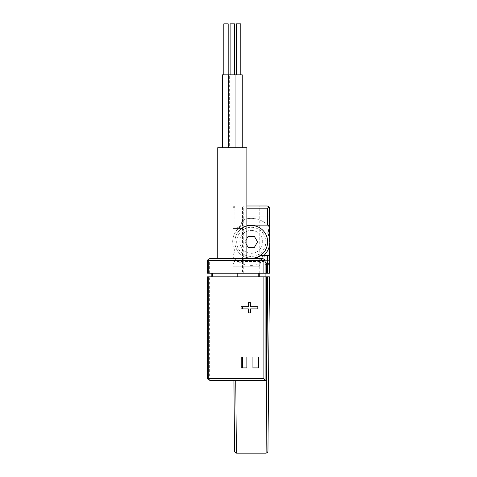 <?xml version="1.0" encoding="UTF-8"?>
<svg xmlns="http://www.w3.org/2000/svg" width="477" height="477" viewBox="0 0 477 477"><rect width="100%" height="100%" fill="white"/><g stroke="black" fill="none" stroke-linecap="round" stroke-linejoin="round"><path stroke-width="0.36" stroke-dasharray="2.38 1.79" d="M267.722 225.114A23.498 23.498 0 0 0 243.968 219.533A23.498 23.498 0 0 1 269.261 226.784A0.727 0.727 0 0 1 269.404 227.451L268.11 231.971A3.643 3.643 0 0 0 268.271 234.434A18.579 18.579 0 0 1 269.463 238.208L269.463 245.53A18.579 18.579 0 0 0 269.463 238.208M269.463 225.114L269.463 216.916L244.331 216.916A1.455 1.455 0 0 0 242.93 217.971L241.457 223.117A7.286 7.286 0 0 1 234.457 228.394L241.296 228.394A16.755 16.755 0 0 1 251.248 225.114L269.463 225.114L269.463 216.916L244.331 216.916A1.455 1.455 0 0 0 242.93 217.971L241.457 223.117A7.286 7.286 0 0 1 234.457 228.394L233.038 228.394L233.038 266.822L258.164 266.822A1.455 1.455 0 0 0 259.566 265.767L261.038 260.627A7.286 7.286 0 0 1 268.044 255.35L261.205 255.35A16.755 16.755 0 0 1 251.248 258.623L234.857 258.623L234.857 260.812L233.038 260.812L233.038 264.818A1.819 1.819 0 0 1 234.857 263A1.819 1.819 0 0 0 233.038 264.818L233.038 273.196L242.507 273.196L242.507 205.986L235.221 205.986A2.188 2.188 0 0 0 233.038 208.175L233.038 228.394L241.296 228.394A16.755 16.755 0 0 1 246.877 225.693M264.037 255.35A18.579 18.579 0 0 1 261.748 257.198A3.643 3.643 0 0 0 260.299 259.202L259.005 263.715A0.727 0.727 0 0 1 258.534 264.21A23.498 23.498 0 0 1 233.235 256.954A0.727 0.727 0 0 1 233.092 256.286L234.392 251.773A3.643 3.643 0 0 0 234.225 249.31A18.579 18.579 0 0 1 240.754 226.539A3.643 3.643 0 0 0 242.197 224.536L243.491 220.022A0.727 0.727 0 0 1 243.968 219.533A0.727 0.727 0 0 0 243.491 220.022L242.197 224.536A3.643 3.643 0 0 1 240.754 226.539A18.579 18.579 0 0 0 234.225 249.31A3.643 3.643 0 0 1 234.392 251.773L233.092 256.286A0.727 0.727 0 0 0 233.235 256.954A23.498 23.498 0 0 0 258.534 264.21A0.727 0.727 0 0 0 259.005 263.715L260.299 259.202A3.643 3.643 0 0 1 261.748 257.198A18.579 18.579 0 0 0 269.463 245.53M246.877 208.175L234.857 208.175L233.569 206.744L233.038 208.175L233.038 273.196L209.355 273.196L209.355 260.448L208.175 259.267M251.248 258.623L233.038 258.623L233.038 260.812M234.857 258.623L233.038 258.623L233.038 266.822L258.164 266.822A1.455 1.455 0 0 0 259.566 265.767L261.038 260.627A7.286 7.286 0 0 1 268.044 255.35L269.463 255.35M242.507 273.196L269.463 273.196L269.463 208.175A2.188 2.188 0 0 0 267.275 205.986L242.507 205.986M259.995 273.196L259.995 205.986M246.877 205.986L235.221 205.986L233.569 206.744M230.123 273.196L265.093 273.196L211.18 273.196L230.123 273.196L230.123 276.839L211.18 276.839L265.093 276.839L265.093 380.294M207.537 260.812L207.537 273.196L209.355 273.196M241.267 367.91L241.267 356.981L246.877 356.981L246.877 367.91L241.267 367.91M248.338 306.711L241.052 306.711L241.052 308.899L248.338 308.899L248.338 312.906L250.52 312.906L250.52 308.899L257.807 308.899L257.807 306.711L250.52 306.711L250.52 302.704L248.338 302.704L248.338 306.711M252.923 367.91L258.534 367.91L258.534 356.981L252.923 356.981M217.739 258.623L246.877 258.623L217.739 258.623M266.548 263L234.857 263L266.548 263L265.093 261.539L265.093 260.812A2.188 2.188 0 0 0 265.063 260.448L262.905 258.623L209.725 258.623M233.939 380.294L234.553 450.986A2.188 2.188 0 0 0 236.741 453.15L265.761 453.15A2.188 2.188 0 0 0 267.943 450.986L269.463 276.839L207.537 276.839L207.537 378.112L209.355 380.264A2.188 2.188 0 0 0 209.725 380.294L266.548 380.294M230.123 276.839L237.409 276.839L237.409 273.196L237.409 276.839L265.093 276.839L265.093 261.539L234.857 261.539L234.857 263L234.857 260.812L265.093 260.812M211.18 273.196L211.18 276.839M259.261 273.196L259.261 276.839M233.939 380.437L235.757 380.419M243.282 273.196L243.282 205.986M259.22 273.196L259.22 205.986M241.773 222.014L269.463 222.014L241.773 222.014M251.248 227.296A14.572 14.572 0 0 1 263.87 249.155A14.572 14.572 0 0 1 238.631 249.155A14.572 14.572 0 0 1 251.248 227.296A14.572 14.572 0 0 1 263.87 249.155A14.572 14.572 0 0 1 238.631 249.155A14.572 14.572 0 0 1 251.248 227.296M246.877 257.669A16.391 16.391 0 0 1 246.877 226.068M246.877 238.512L244.939 241.869L246.877 245.226M251.248 225.478A16.391 16.391 0 0 1 265.445 250.067A16.391 16.391 0 0 1 237.051 250.067A16.391 16.391 0 0 1 251.248 225.478M251.248 230.427A11.442 11.442 0 0 1 261.157 247.593A11.442 11.442 0 0 1 241.338 247.593A11.442 11.442 0 0 1 251.248 230.427M248.094 247.336L254.402 247.336L257.562 241.869L254.402 236.407L248.094 236.407L244.939 241.869L248.094 247.336M217.739 147.703L246.877 147.703M242.262 147.703L234.976 147.703L242.262 147.703M229.64 147.703L222.354 147.703L229.64 147.703L229.64 74.847L228.662 74.847L242.262 74.847M235.948 147.703L228.662 147.703L235.948 147.703M234.493 74.847L230.123 74.847L234.493 74.847M230.123 23.85L234.493 23.85M222.354 74.847L229.64 74.847M228.185 74.847L223.814 74.847L228.185 74.847M223.814 23.85L228.185 23.85M240.802 74.847L236.431 74.847L240.802 74.847M236.431 23.85L240.802 23.85M234.857 208.175L234.857 228.394M265.063 260.448L209.355 260.448M233.038 262.094A3.279 3.279 0 0 1 234.857 261.539M212.635 273.196L212.635 276.839M209.355 380.264L209.355 276.839M234.976 74.847L234.976 147.703"/><path stroke-width="0.72" d="M269.463 238.208L269.463 225.114L251.248 225.114A16.755 16.755 0 0 0 246.877 225.693M251.248 258.623A16.755 16.755 0 0 0 261.205 255.35L269.463 255.35L269.463 245.53M269.463 255.35L269.463 264.818A1.819 1.819 0 0 0 267.645 263L266.548 263L266.548 273.196L267.645 273.196L267.645 264.818L265.093 264.818M267.645 273.196L269.463 273.196L269.463 264.818A1.819 1.819 0 0 0 267.645 263L266.548 263A1.455 1.455 0 0 1 265.093 261.539A1.455 1.455 0 0 0 266.548 263M246.877 205.986L267.275 205.986L268.933 206.744L269.463 208.175L269.463 225.114M268.933 206.744L267.645 208.175L267.645 225.114M207.537 260.812L208.175 259.267L209.725 258.623L207.954 259.53L207.537 260.812L207.537 273.196L266.548 273.196M252.923 367.91L252.923 356.981L258.534 356.981L258.534 367.91L252.923 367.91L252.923 356.981M265.093 380.294L263.9 378.565L208.729 378.565L207.954 379.388L209.725 380.294L266.548 380.294L266.548 276.839L267.645 276.839L266.106 453.12C267.329 452.756 267.943 452.041 267.943 450.986L269.463 276.839L267.645 276.839M265.093 380.175L265.093 276.839L207.537 276.839L207.537 378.112L207.954 379.388M207.954 259.53L208.729 260.359L263.9 260.359L264.675 259.53L265.093 260.812L265.093 276.839L266.548 276.839M209.725 258.623L262.905 258.623L264.675 259.53M242.62 306.711L241.052 306.711L241.052 308.899L248.338 308.899L248.338 312.906L250.52 312.906L250.52 308.899L257.807 308.899L257.807 306.711L250.52 306.711L250.52 302.704L248.338 302.704L248.338 306.711L242.62 306.711L242.62 308.899M242.62 367.91L246.877 367.91L246.877 356.981L241.267 356.981L241.267 367.91L242.62 367.91L242.62 356.981M211.18 273.196L211.18 276.839M259.261 273.196L259.261 276.839M233.939 380.294L234.553 450.986C234.559 452.041 235.173 452.756 236.389 453.12A2.188 2.188 0 0 0 236.741 453.15L265.761 453.15A2.188 2.188 0 0 0 266.106 453.12M236.389 453.12L235.757 380.419L233.939 380.437M264.037 255.35A18.579 18.579 0 0 0 268.271 234.434A3.643 3.643 0 0 1 268.11 231.971L269.404 227.451A0.727 0.727 0 0 0 269.261 226.784A23.498 23.498 0 0 0 267.722 225.114M246.877 226.068A16.391 16.391 0 0 1 267.496 244.075A16.391 16.391 0 0 1 246.877 257.669M246.877 245.226L248.094 247.336L254.402 247.336L257.562 241.869L254.402 236.407L248.094 236.407L246.877 238.512M217.739 258.623L217.739 147.703L246.877 147.703L246.877 258.623M242.262 147.703L242.262 74.847L222.354 74.847L222.354 147.703M235.948 74.847L235.948 147.703M234.493 74.847L234.493 23.85L230.123 23.85L230.123 74.847M228.185 74.847L228.185 23.85L223.814 23.85L223.814 74.847M240.802 74.847L240.802 23.85L236.431 23.85L236.431 74.847M267.645 255.35L267.645 260.812L265.093 260.812M269.463 260.812L267.645 260.812L267.645 264.818L269.463 264.818A1.819 1.819 0 0 0 267.645 263A1.819 1.819 0 0 1 269.463 264.818M263.9 378.565L263.9 276.839M208.729 378.565L208.729 276.839M263.9 273.196L263.9 260.359M208.729 273.196L208.729 260.359M267.645 208.175L246.877 208.175M212.199 273.196L212.199 276.839M258.248 273.196L258.248 276.839M228.662 74.847L228.662 147.703"/></g></svg>
